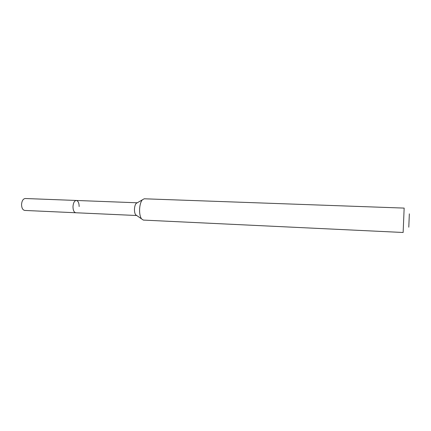 <?xml version="1.0" encoding="UTF-8"?>
<svg xmlns="http://www.w3.org/2000/svg" width="431" height="431" viewBox="0 0 431 431"><rect width="100%" height="100%" fill="white"/><g stroke="black" fill="none" stroke-linecap="round" stroke-linejoin="round"><path stroke-width="0.65" d="M76.314 200.463C74.391 200.776 73.281 202.85 72.979 206.686C73.281 202.85 74.391 200.776 76.314 200.463L25.262 198.513C23.102 198.81 21.868 200.814 21.55 204.531C21.669 208.054 22.741 210.026 24.766 210.441L75.802 212.758C74.003 212.343 73.065 210.317 72.979 206.686C73.065 210.317 74.003 212.343 75.802 212.758L136.719 215.516L135.63 214.757C134.822 213.528 134.434 211.696 134.467 209.261C134.585 206.643 135.135 204.709 136.104 203.454L137.247 202.791L76.314 200.463C78.13 200.884 79.072 202.909 79.148 206.535M143.34 220.085L141.487 218.846C140.161 216.804 139.525 213.728 139.579 209.622C139.784 205.21 140.684 201.956 142.278 199.871L144.229 198.788L404.154 208.092L403.136 232.487L143.34 220.085M408.787 227.18L409.342 213.851M135.63 214.757L141.487 218.846M136.104 203.454L142.278 199.871"/></g></svg>

